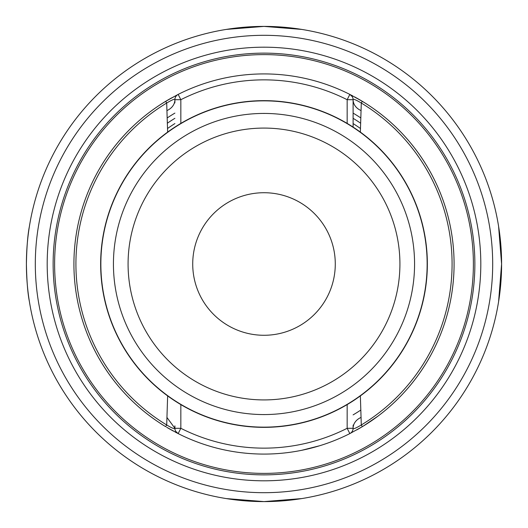 <?xml version="1.0" encoding="UTF-8"?>
<svg xmlns="http://www.w3.org/2000/svg" width="528" height="528" viewBox="0 0 528 528"><rect width="100%" height="100%" fill="white"/><g stroke="black" fill="none" stroke-linecap="round" stroke-linejoin="round"><path stroke-width="0.79" d="M53.13 264A210.87 210.87 0 0 0 264 474.87A210.87 210.87 0 0 0 474.87 264A210.87 210.87 0 0 0 264 53.13A210.87 210.87 0 0 0 53.13 264A210.87 210.87 0 0 1 264 53.13A210.87 210.87 0 0 1 474.87 264A210.87 210.87 0 0 1 264 474.87A210.87 210.87 0 0 1 53.13 264A210.87 210.87 0 0 1 264 53.13A210.87 210.87 0 0 1 474.87 264A210.87 210.87 0 0 1 264 474.87A210.87 210.87 0 0 1 53.13 264M498.584 226.274L501.6 264A237.6 237.6 0 0 0 264 26.4A237.6 237.6 0 0 0 26.4 264A237.6 237.6 0 0 0 264 501.6A237.6 237.6 0 0 0 501.6 264L498.584 301.726M472.672 150.381A237.6 237.6 0 0 1 492.69 199.544A237.6 237.6 0 0 0 328.456 35.31A237.6 237.6 0 0 1 377.619 55.328M150.381 55.328A237.6 237.6 0 0 1 199.544 35.31A237.6 237.6 0 0 0 35.31 199.544A237.6 237.6 0 0 1 55.328 150.381M377.619 472.672A237.6 237.6 0 0 1 328.456 492.69A237.6 237.6 0 0 0 492.69 328.456A237.6 237.6 0 0 1 472.672 377.619M55.328 377.619A237.6 237.6 0 0 1 35.31 328.456A237.6 237.6 0 0 0 199.544 492.69A237.6 237.6 0 0 1 150.381 472.672M226.274 29.416L264 26.4L301.726 29.416M301.726 498.584L264 501.6L226.274 498.584M360.492 128.528A166.32 166.32 0 0 0 353.1 123.559M174.9 123.559A166.32 166.32 0 0 0 167.508 128.528M167.33 123.222A170.775 170.775 0 0 1 174.9 118.312M353.1 118.312A170.775 170.775 0 0 1 360.67 123.222M153.628 109.243L150.038 111.87A190.08 190.08 0 0 1 165.739 101.284M167.891 100.01A190.08 190.08 0 0 1 171.514 97.937M351.424 95.218A190.08 190.08 0 0 1 352.678 95.872M354.684 96.947A190.08 190.08 0 0 1 356.037 97.687M358.004 98.789A190.08 190.08 0 0 1 359.383 99.587A190.08 190.08 0 0 1 359.918 99.898M363.132 101.818A190.08 190.08 0 0 1 369.184 105.673L370.801 106.762M369.191 105.679A190.08 190.08 0 0 1 377.962 111.87L374.372 109.25M364.175 102.458L359.218 99.488M360.4 100.175L361.878 101.059M370.57 106.603L369.184 105.673L370.57 106.603M361.746 100.973L360.129 100.016L361.746 100.973M357.601 98.564L356.836 98.135L357.601 98.564M150.143 111.791L153.628 109.25L150.143 111.791M166.056 101.099L168.353 99.739L166.056 101.099M168.412 99.706L171.079 98.182M171.343 98.036L170.425 98.551M169.943 98.822L168.689 99.541M167.647 100.148L166.195 101.013M165.686 426.677A190.08 190.08 0 0 1 150.038 111.87L153.628 109.25M166.63 427.251L178.16 433.594A190.08 190.08 0 0 0 349.84 433.594L362.327 426.67A190.08 190.08 0 0 0 362.327 101.33L349.84 94.406A190.08 190.08 0 0 0 178.16 94.406L168.353 99.739M164.122 102.274L163.713 102.531M374.359 418.763L377.962 416.13A190.08 190.08 0 0 1 369.191 422.321M369.184 422.327A190.08 190.08 0 0 1 363.132 426.182L365.475 424.723M360.109 427.99A190.08 190.08 0 0 1 359.931 428.096A190.08 190.08 0 0 1 359.383 428.413M358.842 428.729A190.08 190.08 0 0 1 358.274 429.053M176.576 432.782A190.08 190.08 0 0 1 175.322 432.128M173.316 431.053A190.08 190.08 0 0 1 171.963 430.313M170.003 429.211A190.08 190.08 0 0 1 167.891 427.99M153.628 418.757L150.038 416.13L153.628 418.75M157.839 421.667L157.205 421.238M164.122 425.726L163.713 425.469M171.587 430.102L167.785 427.931M158.737 422.275L157.357 421.344L158.737 422.275M357.575 429.449L356.671 429.964M357.971 429.224L359.291 428.472M360.4 427.825L361.601 427.106M363.766 425.792L364.432 425.383M364.61 425.271L364.947 425.06M364.544 425.311L367.858 423.199M369.527 422.096L372.161 420.308M372.161 420.301L372.577 420.017M366.307 424.202L377.962 416.13A190.08 190.08 0 0 0 377.962 111.87A190.08 190.08 0 0 1 377.962 416.13A190.08 190.08 0 0 0 362.327 101.33L363.99 102.346M363.132 426.182L377.962 416.13A190.08 190.08 0 0 0 377.962 111.87A190.08 190.08 0 0 1 362.327 426.67L361.297 424.967L360.36 395.901M301.712 450.298L319.816 445.698M360.36 132.099L361.297 103.033C355.879 99.785 353.146 98.683 353.1 99.706L353.1 127.09L353.1 99.706A5.94 5.94 0 0 0 349.84 94.406A190.08 190.08 0 0 0 178.16 94.406A5.94 5.94 0 0 0 174.9 99.706C174.854 98.683 172.121 99.785 166.703 103.033L165.673 101.33A190.08 190.08 0 0 0 150.038 416.13A190.08 190.08 0 0 1 73.92 264A190.08 190.08 0 0 0 165.673 426.67L166.703 424.967L167.64 395.901M167.64 132.099L166.927 110.576A14.85 12.263 0 0 0 174.9 99.706L180.84 99.706L178.16 94.406A5.94 5.94 0 0 0 174.9 99.706L174.9 102.142M100.65 264A163.35 163.35 0 0 1 264 100.65A163.35 163.35 0 0 1 427.35 264A163.35 163.35 0 0 0 264 100.65A163.35 163.35 0 0 0 100.65 264A163.35 163.35 0 0 0 264 427.35A163.35 163.35 0 0 0 427.35 264A163.35 163.35 0 0 1 264 427.35A163.35 163.35 0 0 1 100.65 264A163.35 163.35 0 0 0 264 427.35A163.35 163.35 0 0 0 427.35 264A163.35 163.35 0 0 0 264 100.65A163.35 163.35 0 0 0 100.65 264M192.72 264A71.28 71.28 0 0 0 264 335.28A71.28 71.28 0 0 0 335.28 264A71.28 71.28 0 0 0 264 192.72A71.28 71.28 0 0 0 192.72 264M362.327 426.67L349.84 433.594A5.94 5.94 0 0 0 353.1 428.294L347.16 428.294A184.14 184.14 0 0 1 180.84 428.294L174.9 428.294A5.94 5.94 0 0 0 178.16 433.594A190.08 190.08 0 0 0 349.84 433.594A5.94 5.94 0 0 0 353.1 428.294C353.146 429.317 355.879 428.215 361.297 424.967A188.093 188.093 0 0 0 361.297 103.033L362.327 101.33M347.16 123.4L347.16 99.706L353.1 99.706A5.94 5.94 0 0 0 349.84 94.406L347.16 99.706A184.14 184.14 0 0 0 180.84 99.706L180.84 123.4M174.9 425.858L174.9 428.294C174.854 429.317 172.121 428.215 166.703 424.967A188.093 188.093 0 0 1 166.703 103.033L166.927 110.576M361.073 417.424A14.85 12.263 180 0 0 353.1 428.294L353.1 425.858M150.038 111.87A190.08 190.08 0 0 0 73.92 264A190.08 190.08 0 0 1 150.038 111.87A190.08 190.08 0 0 0 165.673 426.67M360.842 410.038A175.23 175.23 0 0 1 353.1 414.889A175.23 175.23 0 0 0 360.842 410.038M353.714 424.809A184.14 184.14 0 0 1 353.1 425.146M167.158 117.962A175.23 175.23 0 0 1 174.9 113.111A175.23 175.23 0 0 0 167.158 117.962M353.1 113.111A175.23 175.23 0 0 1 360.842 117.962A175.23 175.23 0 0 0 353.1 113.111M174.286 103.191A184.14 184.14 0 0 1 174.9 102.854M353.1 102.854A184.14 184.14 0 0 1 353.714 103.191M54.615 264A209.385 209.385 0 0 0 264 473.385A209.385 209.385 0 0 0 473.385 264A209.385 209.385 0 0 0 264 54.615A209.385 209.385 0 0 0 54.615 264M29.416 301.726C27.74 293.403 26.737 280.83 26.4 264C26.737 247.17 27.74 234.597 29.416 226.274M47.19 264A216.81 216.81 0 0 1 264 47.19A216.81 216.81 0 0 1 480.81 264A216.81 216.81 0 0 1 264 480.81A216.81 216.81 0 0 1 47.19 264M492.69 264A228.69 228.69 0 0 0 264 35.31A228.69 228.69 0 0 0 35.31 264A228.69 228.69 0 0 0 264 492.69A228.69 228.69 0 0 0 492.69 264M178.16 94.406L165.673 101.33A190.08 190.08 0 0 0 150.038 416.13M100.855 264A163.145 163.145 0 0 1 264 100.855A163.145 163.145 0 0 1 427.145 264A163.145 163.145 0 0 1 264 427.145A163.145 163.145 0 0 1 100.855 264M414.566 264A150.566 150.566 0 0 0 264 113.434A150.566 150.566 0 0 0 113.434 264A150.566 150.566 0 0 0 264 414.566A150.566 150.566 0 0 0 414.566 264M399.92 264A135.92 135.92 0 0 0 264 128.08A135.92 135.92 0 0 0 128.08 264A135.92 135.92 0 0 0 264 399.92A135.92 135.92 0 0 0 399.92 264M361.073 110.576A14.85 12.263 0 0 1 353.1 99.706M349.84 433.594L347.16 428.294L347.16 404.6M180.84 404.6L180.84 428.294L178.16 433.594M166.927 417.424L174.9 428.294M352.268 96.677L349.972 94.472M175.732 431.323L178.028 433.528M158.281 421.971L156.011 420.427M171.587 97.898L170.623 98.439M168.333 99.746L167.435 100.274M165.673 101.33L160.862 104.333M158.294 106.022L156.037 107.554M356.842 429.865L357.733 429.363M359.014 428.63L359.423 428.393M362.307 426.683L364.379 425.416M369.547 422.083L371.56 420.724M356.413 97.898L364.379 102.59M364.544 102.689L367.138 104.333M369.547 105.917L371.56 107.276M356.902 429.832L357.529 429.475"/></g></svg>
